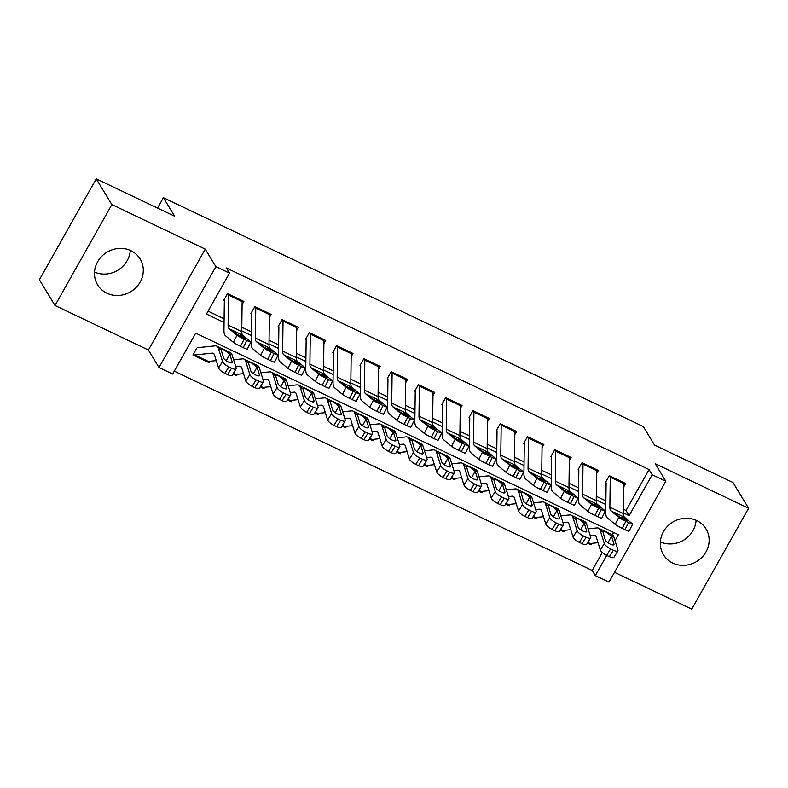 <?xml version="1.0" encoding="UTF-8"?>
<svg xmlns="http://www.w3.org/2000/svg" width="788" height="788" viewBox="0 0 788 788"><rect width="100%" height="100%" fill="white"/><g stroke="black" fill="none" stroke-linecap="round" stroke-linejoin="round"><path stroke-width="1.18" d="M130.266 250.397A24.891 23.059 -31.2 0 1 94.521 272.077M106.902 293.215A24.891 23.059 148.8 0 0 136.137 287.453A24.891 23.059 148.8 0 0 140.175 259.035A24.891 23.059 148.8 0 0 130.867 250.683A24.891 23.059 148.8 0 0 101.632 256.445A24.891 23.059 148.8 0 0 97.604 284.862A24.891 23.059 148.8 0 0 106.902 293.215M660.364 541.927A24.891 23.059 148.8 0 0 696.1 520.247M672.745 563.065A24.891 23.059 148.8 0 0 701.98 557.303A24.891 23.059 148.8 0 0 706.009 528.886A24.891 23.059 148.8 0 0 696.71 520.533A24.891 23.059 148.8 0 0 667.475 526.295A24.891 23.059 148.8 0 0 663.437 554.703A24.891 23.059 148.8 0 0 672.745 563.065M615.014 540.686L618.383 534.707L195.71 333.137L172.661 374.034L159.028 367.533L215.873 266.649L229.515 273.15L206.466 314.048L224.058 322.44M148.41 350.03L205.254 249.136L111.857 204.594L96.244 178.856L39.4 279.74L55.012 305.488L148.41 350.03L159.028 367.533M614.502 572.305L691.756 609.144L748.6 508.26L655.202 463.718L665.821 481.222L608.976 582.115L595.334 575.614L606.721 555.412M174.286 371.148L592.212 570.463L595.334 575.614M111.857 204.594L55.012 305.488M96.244 178.856L174.65 216.237L163.402 197.709L643.343 426.584L654.592 445.121L732.988 482.512L748.6 508.26M242.093 304.601L243.886 301.42L227.515 293.619L223.674 300.435M269.358 317.603L271.151 314.432L254.79 306.621L250.948 313.447M296.633 330.605L298.416 327.434L282.055 319.632L278.213 326.449M323.898 343.617L325.69 340.436L309.329 332.635L305.488 339.451M351.172 356.619L352.955 353.438L336.594 345.636L332.753 352.453M378.437 369.621L380.23 366.45L363.869 358.648L360.027 365.465M405.712 382.623L407.494 379.452L391.134 371.65L387.292 378.467M432.976 395.635L434.769 392.454L418.408 384.652L414.567 391.469M460.251 408.637L462.034 405.465L445.673 397.654L441.832 404.471M487.516 421.639L489.309 418.467L472.948 410.666L469.106 417.482M514.781 434.641L516.573 431.469L500.213 423.668L496.371 430.484M542.055 447.653L543.848 444.471L527.487 436.67L523.646 443.486M569.32 460.655L571.113 457.483L554.752 449.672L550.91 456.498M596.595 473.657L598.378 470.485L582.017 462.684L578.175 469.5M590.261 543.493L591.079 544.843L587.415 543.09M562.996 530.491L563.814 531.841L560.15 530.088M535.722 517.48L536.539 518.829L532.885 517.086M508.457 504.478L509.275 505.827L505.61 504.084M481.192 491.476L482 492.825L478.346 491.072M453.918 478.474L454.735 479.813L451.071 478.07M426.653 465.462L427.47 466.811L423.806 465.068M399.378 452.46L400.196 453.809L396.531 452.056M372.113 439.458L372.931 440.807L369.267 439.054M344.839 426.456L345.656 427.795L341.992 426.052M317.574 413.444L318.391 414.793L314.727 413.05M290.299 400.442L291.117 401.791L287.453 400.038M263.034 387.44L263.852 388.779L260.188 387.036M235.76 374.428L236.577 375.777L232.913 374.034M592.212 570.463L602.308 552.546M612.325 534.766L613.635 532.442M591.936 543.326L591.079 544.843M564.671 530.314L563.814 531.841M537.396 517.312L536.539 518.829M510.131 504.31L509.275 505.827M482.857 491.298L482 492.825M455.592 478.296L454.735 479.813M428.317 465.294L427.47 466.811M401.053 452.292L400.196 453.809M373.788 439.28L372.931 440.807M346.513 426.278L345.656 427.795M319.248 413.276L318.391 414.793M291.974 400.274L291.117 401.791M264.709 387.263L263.852 388.779M237.434 374.261L236.577 375.777M210.169 361.259L209.312 362.776L192.952 354.974L196.793 348.158M623.554 509.304L626.017 510.476L649.066 469.569L226.392 267.999L229.515 273.15M208.091 311.161L224.107 318.805M241.788 327.237L251.372 331.807M269.053 340.239L278.637 344.809M296.327 353.241L305.911 357.811M323.592 366.253L333.176 370.823M350.867 379.255L360.451 383.825M378.132 392.257L387.716 396.827M405.396 405.259L414.99 409.839M432.671 418.27L442.255 422.841M459.936 431.272L469.53 435.843M487.211 444.274L496.795 448.845M514.475 457.286L524.069 461.857M541.75 470.288L551.334 474.859M569.015 483.29L578.599 487.861M596.289 496.292L605.874 500.863M623.86 486.669L625.652 483.487L609.291 475.686L605.45 482.502M163.402 197.709L157.551 208.091M205.254 249.136L215.873 266.649M649.066 469.569L652.188 474.721L665.821 481.222M623.505 512.939L629.139 515.618L652.188 474.721M241.739 330.871L251.323 335.442M269.004 343.873L278.588 348.444M296.278 356.885L305.862 361.456M323.543 369.887L333.127 374.458M350.818 382.889L360.402 387.46M378.082 395.891L387.666 400.462M405.347 408.903L414.941 413.473M432.622 421.905L442.206 426.475M459.887 434.907L469.481 439.477M487.161 447.909L496.745 452.489M514.426 460.921L524.02 465.491M541.701 473.923L551.285 478.493M568.966 486.925L578.55 491.495M596.24 499.937L605.824 504.507M626.017 510.476L629.139 515.618M208.495 361.426L209.312 362.776M623.84 482.63A11.17 3.605 115.5 0 1 623.899 483.674L623.495 513.628A15.957 5.142 -64.5 0 0 624.559 517.273L632.4 523.833A6.383 0.502 27 0 1 632.626 524.128A6.383 0.502 27 0 1 628.568 522.592L625.839 521.292L622.225 528.374L624.953 529.674L628.568 522.592M606.12 482.817L605.716 512.387A23.936 7.722 -64.5 0 0 607.312 517.854L615.152 524.414L618.767 517.332A6.383 0.502 27 0 0 625.839 521.292M610.207 476.119A11.17 3.605 115.5 0 1 610.267 477.173L609.863 507.117A15.957 5.142 -64.5 0 0 610.927 510.762L618.767 517.332M622.225 528.374A6.383 0.502 -153 0 1 615.152 524.414M632.626 524.128L629.011 531.22A6.383 0.502 -153 0 1 624.953 529.674M621.624 515.864L627.209 520.454L623.958 519.223L618.294 516.051L613.862 512.17L624.559 517.273M613.98 512.446L610.927 510.762M590.232 535.594L594.034 535.21A15.957 5.142 115.5 0 1 595.058 535.357A15.957 5.142 115.5 0 1 596.211 536.884L600.328 550.044L604.337 543.602A6.383 1.98 31.9 0 0 610.641 548.931L606.632 555.373A6.383 1.98 -148.1 0 1 600.328 550.044M588.114 528.837L596.959 527.921A23.936 7.722 115.5 0 1 598.496 528.157A23.936 7.722 115.5 0 1 600.21 530.442L604.337 543.602M598.496 528.157L612.128 534.658A23.936 7.722 115.5 0 1 613.852 536.943L617.969 550.103A6.383 1.98 31.9 0 1 617.94 550.881L613.931 557.323A6.383 1.98 -148.1 0 1 609.36 556.673L606.632 555.373M587.75 542.568L589.473 543.395A11.17 3.605 -64.5 0 0 590.192 543.503L598.023 542.696M613.409 544.941L613.98 544.025A5.102 1.586 -148.1 0 1 613.95 544.646A5.102 1.586 -148.1 0 1 610.296 544.134A5.102 1.586 -148.1 0 1 605.253 539.869L602.8 531.427M600.21 530.442L602.741 531.654C602.909 530.925 604.091 531.112 606.287 532.215L611.527 536.185L607.962 542.755M609.36 556.673L613.369 550.231L610.641 548.931M613.369 550.231A6.383 1.98 31.9 0 0 617.94 550.881M613.98 544.025L611.527 536.185M596.575 469.618A11.17 3.605 115.5 0 1 596.634 470.672L596.23 500.616A15.957 5.142 -64.5 0 0 597.294 504.261L605.125 510.831A6.383 0.502 27 0 1 605.361 511.126A6.383 0.502 27 0 1 601.303 509.59L598.575 508.29L594.96 515.372L597.688 516.672L601.303 509.59M578.845 469.815L578.451 499.385A23.936 7.722 -64.5 0 0 580.037 504.852L587.878 511.412L591.492 504.32A6.383 0.502 27 0 0 598.575 508.29M582.933 463.117A11.17 3.605 115.5 0 1 583.002 464.171L582.598 494.115A15.957 5.142 -64.5 0 0 583.652 497.76L591.492 504.32M594.96 515.372A6.383 0.502 -153 0 1 587.878 511.412M605.361 511.126L601.746 518.209A6.383 0.502 -153 0 1 597.688 516.672M594.349 502.862L599.934 507.452L596.683 506.211L591.02 503.049L586.587 499.159L597.294 504.261M586.715 499.434L583.652 497.76M569.3 456.616A11.17 3.605 115.5 0 1 569.36 457.67L568.956 487.614A15.957 5.142 -64.5 0 0 570.019 491.259L577.86 497.819A6.383 0.502 27 0 1 578.087 498.124A6.383 0.502 27 0 1 574.028 496.578L571.3 495.278L567.685 502.37L570.413 503.67L574.028 496.578M551.58 456.813L551.176 486.373A23.936 7.722 -64.5 0 0 552.772 491.84L560.613 498.4L564.228 491.318A6.383 0.502 27 0 0 571.3 495.278M555.668 450.115A11.17 3.605 115.5 0 1 555.727 451.16L555.323 481.113A15.957 5.142 -64.5 0 0 556.387 484.758L564.228 491.318M567.685 502.37A6.383 0.502 -153 0 1 560.613 498.4M578.087 498.124L574.472 505.206A6.383 0.502 -153 0 1 570.413 503.67M567.084 489.86L572.669 494.44L569.419 493.209L563.755 490.037L559.322 486.157L570.019 491.259M559.441 486.432L556.387 484.758M542.036 443.614A11.17 3.605 115.5 0 1 542.095 444.659L541.691 474.612A15.957 5.142 -64.5 0 0 542.755 478.257L550.585 484.817A6.383 0.502 27 0 1 550.822 485.113A6.383 0.502 27 0 1 546.764 483.576L544.035 482.276L540.42 489.358L543.149 490.658L546.764 483.576M524.306 443.811L523.912 473.371A23.936 7.722 -64.5 0 0 525.497 478.838L533.338 485.398L536.953 478.316A6.383 0.502 27 0 0 544.035 482.276M528.403 437.113A11.17 3.605 115.5 0 1 528.462 438.158L528.058 468.111A15.957 5.142 -64.5 0 0 529.112 471.756L536.953 478.316M540.42 489.358A6.383 0.502 -153 0 1 533.338 485.398M550.822 485.113L547.207 492.204A6.383 0.502 -153 0 1 543.149 490.658M539.81 476.858L545.394 481.438L542.144 480.207L536.49 477.036L532.058 473.155L542.755 478.257M532.176 473.43L529.112 471.756M514.761 430.603A11.17 3.605 115.5 0 1 514.83 431.657L514.416 461.601A15.957 5.142 -64.5 0 0 515.48 465.255L523.321 471.815A6.383 0.502 27 0 1 523.557 472.111A6.383 0.502 27 0 1 519.489 470.574L516.761 469.274L513.146 476.356L515.874 477.656L519.489 470.574M497.041 430.8L496.637 460.369A23.936 7.722 -64.5 0 0 498.233 465.836L506.073 472.396L509.688 465.314A6.383 0.502 27 0 0 516.761 469.274M501.129 424.102A11.17 3.605 115.5 0 1 501.188 425.156L500.784 455.1A15.957 5.142 -64.5 0 0 501.848 458.744L509.688 465.314M513.146 476.356A6.383 0.502 -153 0 1 506.073 472.396M523.557 472.111L519.942 479.202A6.383 0.502 -153 0 1 515.874 477.656M512.545 463.846L518.13 468.436L514.879 467.205L509.215 464.034L504.783 460.153L515.48 465.255M504.901 460.419L501.848 458.744M562.957 522.592L566.769 522.198A15.957 5.142 115.5 0 1 567.793 522.355A15.957 5.142 115.5 0 1 568.936 523.882L573.063 537.042L577.062 530.6A6.383 1.98 31.9 0 0 583.376 535.929L579.367 542.371A6.383 1.98 -148.1 0 1 573.063 537.042M560.839 515.825L569.694 514.919A23.936 7.722 115.5 0 1 571.231 515.155A23.936 7.722 115.5 0 1 572.945 517.44L577.062 530.6M571.231 515.155L584.863 521.656A23.936 7.722 115.5 0 1 586.577 523.941L590.705 537.101A6.383 1.98 31.9 0 1 590.665 537.869L586.656 544.311A6.383 1.98 -148.1 0 1 582.096 543.671L579.367 542.371M560.475 529.566L562.208 530.383A11.17 3.605 -64.5 0 0 562.928 530.491L570.758 529.694M586.144 531.939L586.705 531.023A5.102 1.586 -148.1 0 1 586.686 531.644A5.102 1.586 -148.1 0 1 583.031 531.122A5.102 1.586 -148.1 0 1 577.978 526.867L575.535 518.425M572.945 517.44L575.476 518.652C575.634 517.913 576.816 518.1 579.022 519.213L584.253 523.183L580.697 529.753M582.096 543.671L586.105 537.229L583.376 535.929M586.105 537.229A6.383 1.98 31.9 0 0 590.665 537.869M586.705 531.023L584.253 523.183M535.692 509.59L539.504 509.196A15.957 5.142 115.5 0 1 540.529 509.353A15.957 5.142 115.5 0 1 541.671 510.88L545.788 524.04L549.797 517.598A6.383 1.98 31.9 0 0 556.101 522.927L552.092 529.369A6.383 1.98 -148.1 0 1 545.788 524.04M533.575 502.823L542.42 501.917A23.936 7.722 115.5 0 1 543.956 502.153A23.936 7.722 115.5 0 1 545.67 504.438L549.797 517.598M543.956 502.153L557.589 508.654A23.936 7.722 115.5 0 1 559.313 510.939L563.43 524.099A6.383 1.98 31.9 0 1 563.4 524.867L559.391 531.309A6.383 1.98 -148.1 0 1 554.821 530.669L552.092 529.369M533.21 516.554L534.934 517.381A11.17 3.605 -64.5 0 0 535.653 517.489L543.484 516.692M558.869 518.937L559.441 518.021A5.102 1.586 -148.1 0 1 559.411 518.632A5.102 1.586 -148.1 0 1 555.757 518.12A5.102 1.586 -148.1 0 1 550.714 513.855L548.261 505.423M545.67 504.438L548.202 505.64C548.369 504.911 549.551 505.098 551.758 506.201L556.988 510.181L553.422 516.741M554.821 530.669L558.83 524.227L556.101 522.927M558.83 524.227A6.383 1.98 31.9 0 0 563.4 524.867M559.441 518.021L556.988 510.181M508.418 496.578L512.23 496.194A15.957 5.142 115.5 0 1 513.254 496.351A15.957 5.142 115.5 0 1 514.397 497.868L518.524 511.028L522.523 504.596A6.383 1.98 31.9 0 0 528.837 509.915L524.828 516.357A6.383 1.98 -148.1 0 1 518.524 511.028M506.3 489.821L515.155 488.915A23.936 7.722 115.5 0 1 516.692 489.141A23.936 7.722 115.5 0 1 518.405 491.426L522.523 504.596M516.692 489.141L530.324 495.652A23.936 7.722 115.5 0 1 532.038 497.937L536.165 511.097A6.383 1.98 31.9 0 1 536.126 511.865L532.117 518.307A6.383 1.98 -148.1 0 1 527.556 517.657L524.828 516.357M505.935 503.552L507.669 504.379A11.17 3.605 -64.5 0 0 508.388 504.487L516.219 503.68M531.605 505.926L532.166 505.019A5.102 1.586 -148.1 0 1 532.146 505.63A5.102 1.586 -148.1 0 1 528.492 505.118A5.102 1.586 -148.1 0 1 523.439 500.853L520.996 492.411M518.405 491.426L520.937 492.638C521.095 491.909 522.277 492.096 524.483 493.199L529.713 497.179L526.157 503.739M527.556 517.657L531.565 511.215L528.837 509.915M531.565 511.215A6.383 1.98 31.9 0 0 536.126 511.865M532.166 505.019L529.713 497.179M481.153 483.576L484.965 483.182A15.957 5.142 115.5 0 1 485.989 483.339A15.957 5.142 115.5 0 1 487.132 484.866L491.249 498.026L495.258 491.584A6.383 1.98 31.9 0 0 501.562 496.913L497.563 503.355A6.383 1.98 -148.1 0 1 491.249 498.026M479.035 476.809L487.88 475.903A23.936 7.722 115.5 0 1 489.417 476.139A23.936 7.722 115.5 0 1 491.141 478.424L495.258 491.584M489.417 476.139L503.059 482.64A23.936 7.722 115.5 0 1 504.773 484.925L508.89 498.085A6.383 1.98 31.9 0 1 508.861 498.863L504.852 505.295A6.383 1.98 -148.1 0 1 500.281 504.655L497.563 503.355M478.671 490.55L480.394 491.377A11.17 3.605 -64.5 0 0 481.113 491.485L488.954 490.678M504.33 492.924L504.901 492.007A5.102 1.586 -148.1 0 1 504.872 492.628A5.102 1.586 -148.1 0 1 501.217 492.106A5.102 1.586 -148.1 0 1 496.174 487.851L493.731 479.409M491.141 478.424L493.662 479.636C493.83 478.897 495.012 479.084 497.218 480.197L502.449 484.167L498.883 490.737M500.281 504.655L504.29 498.213L501.562 496.913M504.29 498.213A6.383 1.98 31.9 0 0 508.861 498.863M504.901 492.007L502.449 484.167M487.496 417.601A11.17 3.605 115.5 0 1 487.555 418.655L487.151 448.599A15.957 5.142 -64.5 0 0 488.215 452.243L496.056 458.803A6.383 0.502 27 0 1 496.282 459.108A6.383 0.502 27 0 1 492.224 457.562L489.496 456.262L485.881 463.354L488.609 464.654L492.224 457.562M469.766 417.798L469.372 447.357A23.936 7.722 -64.5 0 0 470.958 452.824L478.799 459.394L482.414 452.302A6.383 0.502 27 0 0 489.496 456.262M473.864 411.1A11.17 3.605 115.5 0 1 473.923 412.154L473.519 442.098A15.957 5.142 -64.5 0 0 474.573 445.742L482.414 452.302M485.881 463.354A6.383 0.502 -153 0 1 478.799 459.394M496.282 459.108L492.667 466.191A6.383 0.502 -153 0 1 488.609 464.654M485.27 450.844L490.855 455.425L487.605 454.193L481.951 451.031L477.518 447.141L488.215 452.243M477.636 447.417L474.573 445.742M453.878 470.574L457.69 470.18A15.957 5.142 115.5 0 1 458.714 470.337A15.957 5.142 115.5 0 1 459.857 471.864L463.984 485.024L467.983 478.582A6.383 1.98 31.9 0 0 474.297 483.911L470.288 490.353A6.383 1.98 -148.1 0 1 463.984 485.024M451.76 463.807L460.616 462.901A23.936 7.722 115.5 0 1 462.152 463.137A23.936 7.722 115.5 0 1 463.866 465.422L467.983 478.582M462.152 463.137L475.785 469.638A23.936 7.722 115.5 0 1 477.498 471.923L481.626 485.083A6.383 1.98 31.9 0 1 481.586 485.851L477.587 492.293A6.383 1.98 -148.1 0 1 473.017 491.653L470.288 490.353M451.396 477.548L453.13 478.365A11.17 3.605 -64.5 0 0 453.849 478.474L461.679 477.676M477.065 479.922L477.626 479.005A5.102 1.586 -148.1 0 1 477.607 479.626A5.102 1.586 -148.1 0 1 473.952 479.104A5.102 1.586 -148.1 0 1 468.909 474.839L466.457 466.407M463.866 465.422L466.397 466.624C466.555 465.895 467.737 466.082 469.944 467.195L475.174 471.165L471.618 477.725M473.017 491.653L477.026 485.211L474.297 483.911M477.026 485.211A6.383 1.98 31.9 0 0 481.586 485.851M477.626 479.005L475.174 471.165M460.222 404.599A11.17 3.605 115.5 0 1 460.291 405.643L459.877 435.597A15.957 5.142 -64.5 0 0 460.941 439.241L468.781 445.801A6.383 0.502 27 0 1 469.018 446.106A6.383 0.502 27 0 1 464.95 444.56L462.221 443.26L458.606 450.352L461.335 451.652L464.95 444.56M442.501 404.796L442.098 434.355A23.936 7.722 -64.5 0 0 443.693 439.822L451.534 446.382L455.149 439.3A6.383 0.502 27 0 0 462.221 443.26M446.589 398.098A11.17 3.605 115.5 0 1 446.648 399.142L446.244 429.096A15.957 5.142 -64.5 0 0 447.308 432.74L455.149 439.3M458.606 450.352A6.383 0.502 -153 0 1 451.534 446.382M469.018 446.106L465.403 453.189A6.383 0.502 -153 0 1 461.335 451.652M458.005 437.842L463.59 442.423L460.34 441.191L454.676 438.02L450.244 434.139L460.941 439.241M450.362 434.415L447.308 432.74M426.613 457.572L430.425 457.178A15.957 5.142 115.5 0 1 431.45 457.336A15.957 5.142 115.5 0 1 432.592 458.852L436.71 472.022L440.719 465.58A6.383 1.98 31.9 0 0 447.023 470.909L443.023 477.341A6.383 1.98 -148.1 0 1 436.71 472.022M424.496 450.805L433.341 449.899A23.936 7.722 115.5 0 1 434.877 450.135A23.936 7.722 115.5 0 1 436.601 452.42L440.719 465.58M434.877 450.135L448.52 456.636A23.936 7.722 115.5 0 1 450.234 458.921L454.351 472.081A6.383 1.98 31.9 0 1 454.321 472.849L450.312 479.291A6.383 1.98 -148.1 0 1 445.742 478.641L443.023 477.341M424.131 464.536L425.855 465.363A11.17 3.605 -64.5 0 0 426.574 465.472L434.415 464.674M449.79 466.91L450.362 466.004A5.102 1.586 -148.1 0 1 450.332 466.614A5.102 1.586 -148.1 0 1 446.678 466.102A5.102 1.586 -148.1 0 1 441.635 461.837L439.192 453.405M436.601 452.42L439.123 453.622C439.29 452.893 440.472 453.08 442.679 454.184L447.909 458.163L444.343 464.723M445.742 478.641L449.751 472.209L447.023 470.909M449.751 472.209A6.383 1.98 31.9 0 0 454.321 472.849M450.362 466.004L447.909 458.163M432.957 391.597A11.17 3.605 115.5 0 1 433.016 392.641L432.612 422.595A15.957 5.142 -64.5 0 0 433.676 426.239L441.516 432.799A6.383 0.502 27 0 1 441.743 433.095A6.383 0.502 27 0 1 437.685 431.558L434.956 430.258L431.341 437.34L434.07 438.64L437.685 431.558M415.237 391.794L414.833 421.353A23.936 7.722 -64.5 0 0 416.428 426.82L424.259 433.38L427.874 426.298A6.383 0.502 27 0 0 434.956 430.258M419.324 385.086A11.17 3.605 115.5 0 1 419.383 386.14L418.98 416.084A15.957 5.142 -64.5 0 0 420.043 419.738L427.874 426.298M431.341 437.34A6.383 0.502 -153 0 1 424.259 433.38M441.743 433.095L438.128 440.187A6.383 0.502 -153 0 1 434.07 438.64M430.74 424.831L436.316 429.421L433.075 428.189L427.411 425.018L422.979 421.137L433.676 426.239M423.097 421.413L420.043 419.738M399.339 444.56L403.151 444.176A15.957 5.142 115.5 0 1 404.175 444.334A15.957 5.142 115.5 0 1 405.318 445.85L409.445 459.01L413.454 452.568A6.383 1.98 31.9 0 0 419.758 457.897L415.749 464.339A6.383 1.98 -148.1 0 1 409.445 459.01M397.221 437.803L406.076 436.887A23.936 7.722 115.5 0 1 407.613 437.123A23.936 7.722 115.5 0 1 409.327 439.409L413.454 452.568M407.613 437.123L421.245 443.624A23.936 7.722 115.5 0 1 422.959 445.919L427.086 459.079A6.383 1.98 31.9 0 1 427.047 459.847L423.048 466.289A6.383 1.98 -148.1 0 1 418.477 465.639L415.749 464.339M396.866 451.534L398.59 452.361A11.17 3.605 -64.5 0 0 399.309 452.47L407.14 451.662M422.526 453.908L423.097 452.992A5.102 1.586 -148.1 0 1 423.067 453.612A5.102 1.586 -148.1 0 1 419.413 453.1A5.102 1.586 -148.1 0 1 414.37 448.835L411.917 440.394M409.327 439.409L411.858 440.62C412.016 439.891 413.207 440.078 415.404 441.181L420.634 445.161L417.079 451.721M418.477 465.639L422.486 459.197L419.758 457.897M422.486 459.197A6.383 1.98 31.9 0 0 427.047 459.847M423.097 452.992L420.634 445.161M405.682 378.585A11.17 3.605 115.5 0 1 405.751 379.639L405.347 409.583A15.957 5.142 -64.5 0 0 406.401 413.227L414.242 419.797A6.383 0.502 27 0 1 414.478 420.093A6.383 0.502 27 0 1 410.41 418.556L407.691 417.256L404.077 424.338L406.795 425.638L410.41 418.556M387.962 378.782L387.558 408.351A23.936 7.722 -64.5 0 0 389.154 413.818L396.994 420.378L400.609 413.286A6.383 0.502 27 0 0 407.691 417.256M392.05 372.084A11.17 3.605 115.5 0 1 392.109 373.138L391.705 403.082A15.957 5.142 -64.5 0 0 392.769 406.726L400.609 413.286M404.077 424.338A6.383 0.502 -153 0 1 396.994 420.378M414.478 420.093L410.863 427.175A6.383 0.502 -153 0 1 406.795 425.638M403.466 411.829L409.051 416.419L405.8 415.178L400.137 412.016L395.704 408.125L406.401 413.227M395.822 408.401L392.769 406.726M372.074 431.558L375.886 431.164A15.957 5.142 115.5 0 1 376.91 431.322A15.957 5.142 115.5 0 1 378.053 432.848L382.17 446.008L386.179 439.566A6.383 1.98 31.9 0 0 392.483 444.895L388.484 451.337A6.383 1.98 -148.1 0 1 382.17 446.008M369.956 424.791L378.801 423.885A23.936 7.722 115.5 0 1 380.348 424.121A23.936 7.722 115.5 0 1 382.062 426.406L386.179 439.566M380.348 424.121L393.98 430.622A23.936 7.722 115.5 0 1 395.694 432.907L399.811 446.067A6.383 1.98 31.9 0 1 399.782 446.845L395.773 453.277A6.383 1.98 -148.1 0 1 391.212 452.637L388.484 451.337M369.592 438.532L371.325 439.349A11.17 3.605 -64.5 0 0 372.034 439.468L379.875 438.66M395.251 440.906L395.822 439.99A5.102 1.586 -148.1 0 1 395.793 440.61A5.102 1.586 -148.1 0 1 392.138 440.088A5.102 1.586 -148.1 0 1 387.095 435.833L384.652 427.391M382.062 426.406L384.593 427.618C384.751 426.879 385.933 427.066 388.139 428.179L393.37 432.149L389.804 438.719M391.212 452.637L395.212 446.195L392.483 444.895M395.212 446.195A6.383 1.98 31.9 0 0 399.782 446.845M395.822 439.99L393.37 432.149M378.417 365.583A11.17 3.605 115.5 0 1 378.476 366.637L378.073 396.581A15.957 5.142 -64.5 0 0 379.136 400.225L386.977 406.785A6.383 0.502 27 0 1 387.204 407.091A6.383 0.502 27 0 1 383.145 405.544L380.417 404.244L376.802 411.336L379.53 412.636L383.145 405.544M360.697 365.78L360.293 395.34A23.936 7.722 -64.5 0 0 361.889 400.806L369.72 407.376L373.335 400.284A6.383 0.502 27 0 0 380.417 404.244M364.785 359.082A11.17 3.605 115.5 0 1 364.844 360.126L364.44 390.08A15.957 5.142 -64.5 0 0 365.504 393.724L373.335 400.284M376.802 411.336A6.383 0.502 -153 0 1 369.72 407.376M387.204 407.091L383.589 414.173A6.383 0.502 -153 0 1 379.53 412.636M376.201 398.826L381.786 403.407L378.536 402.175L372.872 399.014L368.439 395.123L379.136 400.225M368.557 395.399L365.504 393.724M344.799 418.556L348.611 418.162A15.957 5.142 115.5 0 1 349.636 418.32A15.957 5.142 115.5 0 1 350.778 419.846L354.905 433.006L358.914 426.564A6.383 1.98 31.9 0 0 365.218 431.893L361.209 438.335A6.383 1.98 -148.1 0 1 354.905 433.006M342.681 411.789L351.537 410.883A23.936 7.722 115.5 0 1 353.073 411.119A23.936 7.722 115.5 0 1 354.787 413.404L358.914 426.564M353.073 411.119L366.706 417.62A23.936 7.722 115.5 0 1 368.42 419.906L372.547 433.065A6.383 1.98 31.9 0 1 372.507 433.833L368.508 440.275A6.383 1.98 -148.1 0 1 363.938 439.635L361.209 438.335M342.327 425.52L344.051 426.347A11.17 3.605 -64.5 0 0 344.77 426.456L352.6 425.658M367.986 427.904L368.557 426.988A5.102 1.586 -148.1 0 1 368.528 427.598A5.102 1.586 -148.1 0 1 364.874 427.086A5.102 1.586 -148.1 0 1 359.83 422.821L357.378 414.389M354.787 413.404L357.319 414.606C357.486 413.877 358.668 414.064 360.865 415.168L366.095 419.147L362.539 425.707M363.938 439.635L367.947 433.193L365.218 431.893M367.947 433.193A6.383 1.98 31.9 0 0 372.507 433.833M368.557 426.988L366.095 419.147M351.152 352.581A11.17 3.605 115.5 0 1 351.212 353.625L350.808 383.579A15.957 5.142 -64.5 0 0 351.862 387.223L359.702 393.783A6.383 0.502 27 0 1 359.939 394.089A6.383 0.502 27 0 1 355.871 392.542L353.152 391.242L349.537 398.324L352.256 399.624L355.871 392.542M333.423 352.778L333.029 382.338A23.936 7.722 -64.5 0 0 334.614 387.804L342.455 394.364L346.07 387.282A6.383 0.502 27 0 0 353.152 391.242M337.51 346.08A11.17 3.605 115.5 0 1 337.579 347.124L337.166 377.078A15.957 5.142 -64.5 0 0 338.229 380.722L346.07 387.282M349.537 398.324A6.383 0.502 -153 0 1 342.455 394.364M359.939 394.089L356.324 401.171A6.383 0.502 -153 0 1 352.256 399.624M348.926 385.825L354.511 390.405L351.261 389.173L345.597 386.002L341.165 382.121L351.862 387.223M341.293 382.397L338.229 380.722M317.534 405.544L321.346 405.16A15.957 5.142 115.5 0 1 322.371 405.318A15.957 5.142 115.5 0 1 323.513 406.835L327.631 419.994L331.64 413.562A6.383 1.98 31.9 0 0 337.954 418.891L333.945 425.323A6.383 1.98 -148.1 0 1 327.631 419.994M315.417 398.787L324.272 397.881A23.936 7.722 115.5 0 1 325.808 398.117A23.936 7.722 115.5 0 1 327.522 400.402L331.64 413.562M325.808 398.117L339.441 404.618A23.936 7.722 115.5 0 1 341.155 406.904L345.272 420.063A6.383 1.98 31.9 0 1 345.243 420.831L341.234 427.273A6.383 1.98 -148.1 0 1 336.673 426.623L333.945 425.323M315.052 412.518L316.786 413.345A11.17 3.605 -64.5 0 0 317.495 413.454L325.336 412.646M340.712 414.892L341.283 413.986A5.102 1.586 -148.1 0 1 341.253 414.596A5.102 1.586 -148.1 0 1 337.609 414.084A5.102 1.586 -148.1 0 1 332.556 409.819L330.113 401.378M327.522 400.402L330.054 401.604C330.211 400.875 331.393 401.062 333.6 402.166L338.83 406.145L335.274 412.705M336.673 426.623L340.672 420.191L337.954 418.891M340.672 420.191A6.383 1.98 31.9 0 0 345.243 420.831M341.283 413.986L338.83 406.145M323.878 339.579A11.17 3.605 115.5 0 1 323.937 340.623L323.533 370.577A15.957 5.142 -64.5 0 0 324.597 374.221L332.438 380.781A6.383 0.502 27 0 1 332.664 381.077A6.383 0.502 27 0 1 328.606 379.54L325.877 378.24L322.262 385.322L324.991 386.622L328.606 379.54M306.158 339.766L305.754 369.336A23.936 7.722 -64.5 0 0 307.35 374.802L315.19 381.362L318.805 374.28A6.383 0.502 27 0 0 325.877 378.24M310.245 333.068A11.17 3.605 115.5 0 1 310.305 334.122L309.901 364.066A15.957 5.142 -64.5 0 0 310.964 367.71L318.805 374.28M322.262 385.322A6.383 0.502 -153 0 1 315.19 381.362M332.664 381.077L329.049 388.169A6.383 0.502 -153 0 1 324.991 386.622M321.662 372.813L327.247 377.403L323.996 376.171L318.332 373L313.9 369.119L324.597 374.221M314.018 369.395L310.964 367.71M290.27 392.542L294.072 392.158A15.957 5.142 115.5 0 1 295.096 392.306A15.957 5.142 115.5 0 1 296.249 393.833L300.366 406.992L304.375 400.55A6.383 1.98 31.9 0 0 310.679 405.879L306.67 412.321A6.383 1.98 -148.1 0 1 300.366 406.992M288.152 385.785L296.997 384.869A23.936 7.722 115.5 0 1 298.534 385.105A23.936 7.722 115.5 0 1 300.248 387.391L304.375 400.55M298.534 385.105L312.166 391.606A23.936 7.722 115.5 0 1 313.89 393.892L318.007 407.051A6.383 1.98 31.9 0 1 317.978 407.829L313.969 414.271A6.383 1.98 -148.1 0 1 309.398 413.621L306.67 412.321M287.787 399.516L289.511 400.343A11.17 3.605 -64.5 0 0 290.23 400.452L298.061 399.644M313.447 401.89L314.018 400.974A5.102 1.586 -148.1 0 1 313.988 401.594A5.102 1.586 -148.1 0 1 310.334 401.082A5.102 1.586 -148.1 0 1 305.291 396.817L302.838 388.376M300.248 387.391L302.779 388.602C302.947 387.873 304.129 388.06 306.325 389.164L311.555 393.133L308 399.703M309.398 413.621L313.407 407.179L310.679 405.879M313.407 407.179A6.383 1.98 31.9 0 0 317.978 407.829M314.018 400.974L311.555 393.133M296.613 326.567A11.17 3.605 115.5 0 1 296.672 327.621L296.268 357.565A15.957 5.142 -64.5 0 0 297.322 361.209L305.163 367.779A6.383 0.502 27 0 1 305.399 368.075A6.383 0.502 27 0 1 301.341 366.538L298.613 365.228L294.998 372.32L297.726 373.62L301.341 366.538M278.883 326.764L278.489 356.324A23.936 7.722 -64.5 0 0 280.075 361.8L287.916 368.36L291.53 361.268A6.383 0.502 27 0 0 298.613 365.228M282.971 320.066A11.17 3.605 115.5 0 1 283.04 321.12L282.626 351.064A15.957 5.142 -64.5 0 0 283.69 354.708L291.53 361.268M294.998 372.32A6.383 0.502 -153 0 1 287.916 368.36M305.399 368.075L301.784 375.157A6.383 0.502 -153 0 1 297.726 373.62M294.387 359.811L299.972 364.401L296.721 363.16L291.058 359.998L286.625 356.107L297.322 361.209M286.753 356.383L283.69 354.708M262.995 379.54L266.807 379.146A15.957 5.142 115.5 0 1 267.831 379.304A15.957 5.142 115.5 0 1 268.974 380.831L273.091 393.99L277.1 387.548A6.383 1.98 31.9 0 0 283.414 392.877L279.405 399.319A6.383 1.98 -148.1 0 1 273.091 393.99M260.877 372.773L269.732 371.867A23.936 7.722 115.5 0 1 271.269 372.103A23.936 7.722 115.5 0 1 272.983 374.389L277.1 387.548M271.269 372.103L284.901 378.604A23.936 7.722 115.5 0 1 286.615 380.89L290.733 394.049A6.383 1.98 31.9 0 1 290.703 394.818L286.694 401.259A6.383 1.98 -148.1 0 1 282.134 400.619L279.405 399.319M260.513 386.514L262.246 387.332A11.17 3.605 -64.5 0 0 262.965 387.44L270.796 386.642M286.182 388.888L286.743 387.972A5.102 1.586 -148.1 0 1 286.724 388.592A5.102 1.586 -148.1 0 1 283.069 388.07A5.102 1.586 -148.1 0 1 278.016 383.815L275.573 375.374M272.983 374.389L275.514 375.6C275.672 374.861 276.854 375.049 279.06 376.162L284.291 380.131L280.735 386.701M282.134 400.619L286.133 394.177L283.414 392.877M286.133 394.177A6.383 1.98 31.9 0 0 290.703 394.818M286.743 387.972L284.291 380.131M269.338 313.565A11.17 3.605 115.5 0 1 269.397 314.609L268.994 344.563A15.957 5.142 -64.5 0 0 270.057 348.207L277.898 354.767A6.383 0.502 27 0 1 278.125 355.073A6.383 0.502 27 0 1 274.066 353.526L271.338 352.226L267.723 359.318L270.451 360.618L274.066 353.526M251.618 313.762L251.214 343.322A23.936 7.722 -64.5 0 0 252.81 348.788L260.651 355.349L264.266 348.266A6.383 0.502 27 0 0 271.338 352.226M255.706 307.064A11.17 3.605 115.5 0 1 255.765 308.108L255.361 338.062A15.957 5.142 -64.5 0 0 256.425 341.706L264.266 348.266M267.723 359.318A6.383 0.502 -153 0 1 260.651 355.349M278.125 355.073L274.51 362.155A6.383 0.502 -153 0 1 270.451 360.618M267.122 346.809L272.707 351.389L269.457 350.158L263.793 346.986L259.36 343.105L270.057 348.207M259.479 343.381L256.425 341.706M242.074 300.563A11.17 3.605 115.5 0 1 242.133 301.607L241.729 331.561A15.957 5.142 -64.5 0 0 242.793 335.205L250.623 341.765A6.383 0.502 27 0 1 250.86 342.061A6.383 0.502 27 0 1 246.802 340.524L244.073 339.224L240.458 346.306L243.187 347.606L246.802 340.524M224.344 300.76L223.95 330.32A23.936 7.722 -64.5 0 0 225.535 335.786L233.376 342.347L236.991 335.264A6.383 0.502 27 0 0 244.073 339.224M228.431 294.062A11.17 3.605 115.5 0 1 228.5 295.106L228.096 325.06A15.957 5.142 -64.5 0 0 229.15 328.704L236.991 335.264M240.458 346.306A6.383 0.502 -153 0 1 233.376 342.347M250.86 342.061L247.245 349.153A6.383 0.502 -153 0 1 243.187 347.606M239.847 333.807L245.432 338.387L242.182 337.156L236.518 333.984L232.096 330.103L242.793 335.205M232.214 330.379L229.15 328.704M235.73 366.538L239.532 366.144A15.957 5.142 115.5 0 1 240.567 366.302A15.957 5.142 115.5 0 1 241.709 367.829L245.826 380.988L249.835 374.546A6.383 1.98 31.9 0 0 256.139 379.875L252.13 386.317A6.383 1.98 -148.1 0 1 245.826 380.988M233.612 359.771L242.458 358.865A23.936 7.722 115.5 0 1 243.994 359.101A23.936 7.722 115.5 0 1 245.708 361.387L249.835 374.546M243.994 359.101L257.627 365.602A23.936 7.722 115.5 0 1 259.351 367.888L263.468 381.047A6.383 1.98 31.9 0 1 263.438 381.816L259.429 388.257A6.383 1.98 -148.1 0 1 254.859 387.617L252.13 386.317M233.248 373.502L234.972 374.33A11.17 3.605 -64.5 0 0 235.691 374.438L243.522 373.64M258.907 375.876L259.479 374.97A5.102 1.586 -148.1 0 1 259.449 375.581A5.102 1.586 -148.1 0 1 255.795 375.068A5.102 1.586 -148.1 0 1 250.751 370.803L248.299 362.372M245.708 361.387L248.24 362.588C248.407 361.859 249.589 362.047 251.786 363.15L257.026 367.129L253.46 373.689M254.859 387.617L258.868 381.175L256.139 379.875M258.868 381.175A6.383 1.98 31.9 0 0 263.438 381.816M259.479 374.97L257.026 367.129M193.415 354.147L193.503 354.285A11.17 3.605 -64.5 0 0 194.075 354.827A11.17 3.605 -64.5 0 0 194.784 354.935L212.267 353.142A15.957 5.142 115.5 0 1 213.292 353.3A15.957 5.142 115.5 0 1 214.434 354.817L218.562 367.976L222.561 361.534A6.383 1.98 31.9 0 0 228.875 366.863L224.866 373.305A6.383 1.98 -148.1 0 1 218.562 367.976M197.709 347.656L215.193 345.863A23.936 7.722 115.5 0 1 216.73 346.09A23.936 7.722 115.5 0 1 218.443 348.375L222.561 361.534M216.73 346.09L230.362 352.6A23.936 7.722 115.5 0 1 232.076 354.886L236.203 368.045A6.383 1.98 31.9 0 1 236.164 368.814L232.155 375.255A6.383 1.98 -148.1 0 1 227.594 374.605L224.866 373.305M194.075 354.827L207.707 361.328A11.17 3.605 -64.5 0 0 208.426 361.436L216.257 360.628M231.642 362.874L232.204 361.958A5.102 1.586 -148.1 0 1 232.184 362.579A5.102 1.586 -148.1 0 1 228.53 362.066A5.102 1.586 -148.1 0 1 223.477 357.801L221.034 349.36M218.443 348.375L220.975 349.586C221.132 348.857 222.314 349.045 224.521 350.148L229.751 354.127L226.195 360.687M227.594 374.605L231.603 368.163L228.875 366.863M231.603 368.163A6.383 1.98 31.9 0 0 236.164 368.814M232.204 361.958L229.751 354.127M609.863 507.117L623.495 513.628M610.267 477.173L623.899 483.674M622.707 516.603L621.811 518.14M613.852 536.943L611.321 535.741M595.827 536.057L594.034 535.21M590.192 543.503L587.858 542.39M582.598 494.115L596.23 500.616M583.002 464.171L596.634 470.672M595.442 503.601L594.536 505.138M555.323 481.113L568.956 487.614M555.727 451.16L569.36 457.67M568.168 490.599L567.271 492.136M528.058 468.111L541.691 474.612M528.462 438.158L542.095 444.659M540.903 477.587L539.997 479.134M500.784 455.1L514.416 461.601M501.188 425.156L514.83 431.657M513.628 464.585L512.732 466.122M586.577 523.941L584.046 522.74M568.562 523.055L566.769 522.198M562.928 530.491L560.593 529.378M559.313 510.939L556.781 509.728M541.287 510.053L539.504 509.196M535.653 517.489L533.318 516.376M532.038 497.937L529.506 496.726M514.022 497.041L512.23 496.194M508.388 504.487L506.054 503.374M504.773 484.925L502.242 483.724M486.748 484.039L484.965 483.182M481.113 491.485L478.779 490.372M473.519 442.098L487.151 448.599M473.923 412.154L487.555 418.655M486.363 451.583L485.457 453.12M477.498 471.923L474.967 470.722M459.483 471.037L457.69 470.18M453.849 478.474L451.514 477.361M446.244 429.096L459.877 435.597M446.648 399.142L460.291 405.643M459.089 438.571L458.192 440.118M450.234 458.921L447.702 457.71M432.218 458.035L430.425 457.178M426.574 465.472L424.239 464.359M418.98 416.084L432.612 422.595M419.383 386.14L433.016 392.641M431.824 425.569L430.918 427.106M422.959 445.919L420.428 444.708M404.943 445.023L403.151 444.176M399.309 452.47L396.975 451.357M391.705 403.082L405.347 409.583M392.109 373.138L405.751 379.639M404.549 412.567L403.653 414.104M395.694 432.907L393.163 431.706M377.679 432.021L375.886 431.164M372.034 439.468L369.7 438.355M364.44 390.08L378.073 396.581M364.844 360.126L378.476 366.637M377.285 399.565L376.378 401.102M368.42 419.906L365.898 418.694M350.404 419.019L348.611 418.162M344.77 426.456L342.435 425.343M337.166 377.078L350.808 383.579M337.579 347.124L351.212 353.625M350.01 386.553L349.114 388.1M341.155 406.904L338.623 405.692M323.139 406.017L321.346 405.16M317.495 413.454L315.161 412.341M309.901 364.066L323.533 370.577M310.305 334.122L323.937 340.623M322.745 373.551L321.849 375.088M313.89 393.892L311.358 392.69M295.864 393.005L294.072 392.158M290.23 400.452L287.896 399.339M282.626 351.064L296.268 357.565M283.04 321.12L296.672 327.621M295.48 360.549L294.574 362.086M286.615 380.89L284.084 379.688M268.6 380.003L266.807 379.146M262.965 387.44L260.631 386.327M255.361 338.062L268.994 344.563M255.765 308.108L269.397 314.609M268.206 347.538L267.309 349.084M228.096 325.06L241.729 331.561M228.5 295.106L242.133 301.607M240.941 334.536L240.035 336.072M259.351 367.888L256.819 366.676M241.325 367.001L239.532 366.144M235.691 374.438L233.356 373.325M232.076 354.886L229.544 353.674M214.06 353.989L212.267 353.142M208.426 361.436L194.784 354.935"/></g></svg>
